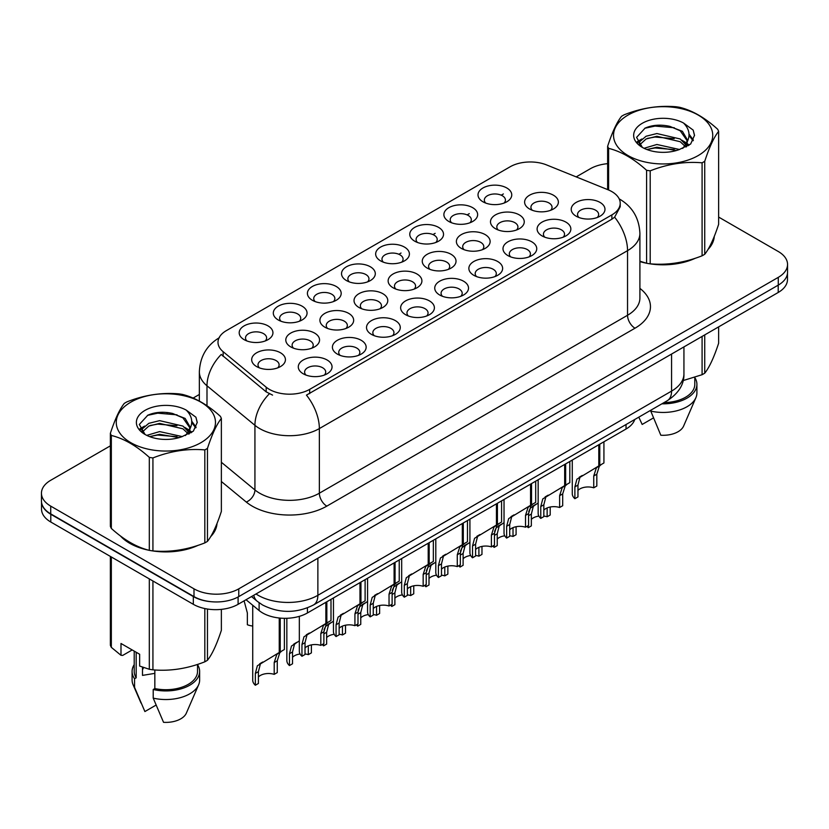 <?xml version="1.0" encoding="UTF-8"?>
<svg xmlns="http://www.w3.org/2000/svg" width="829" height="829" viewBox="0 0 829 829"><rect width="100%" height="100%" fill="white"/><g stroke="black" fill="none" stroke-linecap="round" stroke-linejoin="round"><path stroke-width="1.24" d="M482.944 201.779L482.944 201.779A16.881 9.751 180 0 1 482.944 187.996A16.881 9.751 180 0 1 506.82 187.996A16.881 9.751 180 0 1 506.82 201.779A16.881 9.751 180 0 1 482.944 201.779M504.053 203.074A10.549 6.093 0 0 0 505.431 200.058A10.549 6.093 0 0 0 502.343 195.748A10.549 6.093 0 0 0 490.841 194.432A10.549 6.093 0 0 0 484.333 200.058A10.549 6.093 0 0 0 485.711 203.074M380.594 260.876L380.594 260.876A16.881 9.751 180 0 1 380.594 247.094A16.881 9.751 180 0 1 404.469 247.094A16.881 9.751 180 0 1 404.469 260.876A16.881 9.751 180 0 1 380.594 260.876M401.702 262.171A10.549 6.093 0 0 0 403.081 259.156A10.549 6.093 0 0 0 399.992 254.845A10.549 6.093 0 0 0 388.49 253.519A10.549 6.093 0 0 0 381.982 259.156A10.549 6.093 0 0 0 383.361 262.171M346.481 280.575A16.881 9.751 180 0 1 346.47 280.575A16.881 9.751 180 0 1 346.481 266.783A16.881 9.751 180 0 1 370.356 266.783A16.881 9.751 180 0 1 370.356 280.575A16.881 9.751 180 0 1 346.481 280.575M367.589 281.86A10.549 6.093 0 0 0 368.967 278.845A10.549 6.093 0 0 0 365.879 274.544A10.549 6.093 0 0 0 354.377 273.218A10.549 6.093 0 0 0 347.859 278.845A10.549 6.093 0 0 0 349.247 281.86M312.357 300.274L312.357 300.274A16.881 9.751 180 0 1 312.357 286.482A16.881 9.751 180 0 1 336.242 286.482A16.881 9.751 180 0 1 336.242 300.274A16.881 9.751 180 0 1 312.357 300.274M333.465 301.559A10.549 6.093 0 0 0 334.854 298.544A10.549 6.093 0 0 0 331.755 294.233A10.549 6.093 0 0 0 320.263 292.917A10.549 6.093 0 0 0 313.745 298.544A10.549 6.093 0 0 0 315.124 301.559M414.707 241.177L414.707 241.177A16.881 9.751 180 0 1 414.707 227.395A16.881 9.751 180 0 1 438.593 227.395A16.881 9.751 180 0 1 438.593 241.177A16.881 9.751 180 0 1 414.707 241.177M435.816 242.472A10.549 6.093 0 0 0 437.204 239.457A10.549 6.093 0 0 0 434.106 235.146A10.549 6.093 0 0 0 422.614 233.83A10.549 6.093 0 0 0 416.096 239.457A10.549 6.093 0 0 0 417.474 242.472M448.821 221.478L448.821 221.478A16.881 9.751 180 0 1 448.821 207.696A16.881 9.751 180 0 1 472.706 207.696A16.881 9.751 180 0 1 472.706 221.478A16.881 9.751 180 0 1 448.821 221.478M469.939 222.773A10.549 6.093 0 0 0 471.318 219.758A10.549 6.093 0 0 0 468.23 215.447A10.549 6.093 0 0 0 456.727 214.131A10.549 6.093 0 0 0 450.209 219.758A10.549 6.093 0 0 0 451.598 222.773M278.243 319.963L278.243 319.963A16.881 9.751 180 0 1 278.243 306.181A16.881 9.751 180 0 1 302.119 306.181A16.881 9.751 180 0 1 302.119 319.963A16.881 9.751 180 0 1 278.243 319.963M299.352 321.258A10.549 6.093 0 0 0 300.73 318.243A10.549 6.093 0 0 0 297.642 313.932A10.549 6.093 0 0 0 286.14 312.616A10.549 6.093 0 0 0 279.632 318.243A10.549 6.093 0 0 0 281.01 321.258M244.13 339.662L244.13 339.662A16.881 9.751 180 0 1 244.13 325.88A16.881 9.751 180 0 1 268.005 325.88A16.881 9.751 180 0 1 268.005 339.662A16.881 9.751 180 0 1 244.13 339.662M265.239 340.957A10.549 6.093 0 0 0 266.617 337.942A10.549 6.093 0 0 0 263.529 333.631A10.549 6.093 0 0 0 252.026 332.315A10.549 6.093 0 0 0 245.508 337.942A10.549 6.093 0 0 0 246.897 340.957M529.555 208.991L529.555 208.991A16.881 9.751 180 0 1 529.555 195.209A16.881 9.751 180 0 1 553.43 195.209A16.881 9.751 180 0 1 553.43 208.991A16.881 9.751 180 0 1 529.555 208.991M550.663 210.286A10.549 6.093 0 0 0 552.041 207.271A10.549 6.093 0 0 0 548.953 202.96A10.549 6.093 0 0 0 537.451 201.644A10.549 6.093 0 0 0 530.933 207.271A10.549 6.093 0 0 0 532.322 210.286M495.431 228.69L495.431 228.69A16.881 9.751 180 0 1 495.431 214.908A16.881 9.751 180 0 1 519.317 214.908A16.881 9.751 180 0 1 519.317 228.69A16.881 9.751 180 0 1 495.431 228.69M516.54 229.985A10.549 6.093 0 0 0 517.928 226.97A10.549 6.093 0 0 0 514.84 222.659A10.549 6.093 0 0 0 503.338 221.343A10.549 6.093 0 0 0 496.82 226.97A10.549 6.093 0 0 0 498.208 229.985M393.081 287.787L393.081 287.787A16.881 9.751 180 0 1 393.081 273.995A16.881 9.751 180 0 1 416.966 273.995A16.881 9.751 180 0 1 416.966 287.787A16.881 9.751 180 0 1 393.081 287.787M414.189 289.072A10.549 6.093 0 0 0 415.578 286.057A10.549 6.093 0 0 0 412.49 281.756A10.549 6.093 0 0 0 400.987 280.43A10.549 6.093 0 0 0 394.469 286.057A10.549 6.093 0 0 0 395.858 289.072M461.318 248.389L461.318 248.389A16.881 9.751 180 0 1 461.318 234.607A16.881 9.751 180 0 1 485.193 234.607A16.881 9.751 180 0 1 485.193 248.389A16.881 9.751 180 0 1 461.318 248.389M482.426 249.684A10.549 6.093 0 0 0 483.804 246.669A10.549 6.093 0 0 0 480.716 242.358A10.549 6.093 0 0 0 469.214 241.042A10.549 6.093 0 0 0 462.706 246.669A10.549 6.093 0 0 0 464.085 249.684M427.204 268.088L427.204 268.088A16.881 9.751 180 0 1 427.204 254.296A16.881 9.751 180 0 1 451.08 254.296A16.881 9.751 180 0 1 451.08 268.088A16.881 9.751 180 0 1 427.204 268.088M448.313 269.384A10.549 6.093 0 0 0 449.691 266.368A10.549 6.093 0 0 0 446.603 262.057A10.549 6.093 0 0 0 435.101 260.731A10.549 6.093 0 0 0 428.583 266.368A10.549 6.093 0 0 0 429.971 269.384M290.73 346.874L290.73 346.874A16.881 9.751 180 0 1 290.73 333.092A16.881 9.751 180 0 1 314.616 333.092A16.881 9.751 180 0 1 314.616 346.874A16.881 9.751 180 0 1 290.73 346.874M311.839 348.17A10.549 6.093 0 0 0 313.227 345.154A10.549 6.093 0 0 0 310.139 340.843A10.549 6.093 0 0 0 298.637 339.527A10.549 6.093 0 0 0 292.119 345.154A10.549 6.093 0 0 0 293.507 348.17M324.854 327.175L324.854 327.175A16.881 9.751 180 0 1 324.854 313.393A16.881 9.751 180 0 1 348.729 313.393A16.881 9.751 180 0 1 348.729 327.175A16.881 9.751 180 0 1 324.854 327.175M345.962 328.471A10.549 6.093 0 0 0 347.341 325.455A10.549 6.093 0 0 0 344.253 321.144A10.549 6.093 0 0 0 332.75 319.828A10.549 6.093 0 0 0 326.232 325.455A10.549 6.093 0 0 0 327.621 328.471M358.967 307.476L358.967 307.476A16.881 9.751 180 0 1 358.967 293.694A16.881 9.751 180 0 1 382.843 293.694A16.881 9.751 180 0 1 382.843 307.476A16.881 9.751 180 0 1 358.967 307.476M380.076 308.771A10.549 6.093 0 0 0 381.464 305.756A10.549 6.093 0 0 0 378.366 301.445A10.549 6.093 0 0 0 366.864 300.129A10.549 6.093 0 0 0 360.356 305.756A10.549 6.093 0 0 0 361.734 308.771M256.617 366.573L256.617 366.573A16.881 9.751 180 0 1 256.617 352.791A16.881 9.751 180 0 1 280.492 352.791A16.881 9.751 180 0 1 280.492 366.573A16.881 9.751 180 0 1 256.617 366.573M277.725 367.869A10.549 6.093 0 0 0 279.114 364.853A10.549 6.093 0 0 0 276.016 360.542A10.549 6.093 0 0 0 264.513 359.216A10.549 6.093 0 0 0 258.006 364.853A10.549 6.093 0 0 0 259.384 367.869M337.341 354.087L337.341 354.087A16.881 9.751 180 0 1 337.341 340.304A16.881 9.751 180 0 1 361.216 340.304A16.881 9.751 180 0 1 361.216 354.087A16.881 9.751 180 0 1 337.341 354.087M358.449 355.382A10.549 6.093 0 0 0 359.838 352.366A10.549 6.093 0 0 0 356.739 348.056A10.549 6.093 0 0 0 345.247 346.74A10.549 6.093 0 0 0 338.729 352.366A10.549 6.093 0 0 0 340.108 355.382M371.454 334.388L371.454 334.388A16.881 9.751 180 0 1 371.454 320.605A16.881 9.751 180 0 1 395.34 320.605A16.881 9.751 180 0 1 395.34 334.388A16.881 9.751 180 0 1 371.454 334.388M392.563 335.683A10.549 6.093 0 0 0 393.951 332.667A10.549 6.093 0 0 0 390.863 328.357A10.549 6.093 0 0 0 379.361 327.041A10.549 6.093 0 0 0 372.843 332.667A10.549 6.093 0 0 0 374.231 335.683M405.578 314.688L405.578 314.688A16.881 9.751 180 0 1 405.578 300.906A16.881 9.751 180 0 1 429.453 300.906A16.881 9.751 180 0 1 429.453 314.688A16.881 9.751 180 0 1 405.578 314.688M426.686 315.984A10.549 6.093 0 0 0 428.065 312.968A10.549 6.093 0 0 0 424.976 308.657A10.549 6.093 0 0 0 413.474 307.341A10.549 6.093 0 0 0 406.966 312.968A10.549 6.093 0 0 0 408.345 315.984M439.691 295L439.691 295A16.881 9.751 180 0 1 439.691 281.207A16.881 9.751 180 0 1 463.566 281.207A16.881 9.751 180 0 1 463.566 295A16.881 9.751 180 0 1 439.691 295M460.8 296.285A10.549 6.093 0 0 0 462.188 293.269A10.549 6.093 0 0 0 459.09 288.969A10.549 6.093 0 0 0 447.598 287.642A10.549 6.093 0 0 0 441.08 293.269A10.549 6.093 0 0 0 442.458 296.285M473.805 275.301L473.805 275.301A16.881 9.751 180 0 1 473.805 261.508A16.881 9.751 180 0 1 497.69 261.508A16.881 9.751 180 0 1 497.69 275.301A16.881 9.751 180 0 1 473.805 275.301M494.913 276.596A10.549 6.093 0 0 0 496.302 273.58A10.549 6.093 0 0 0 493.214 269.27A10.549 6.093 0 0 0 481.711 267.943A10.549 6.093 0 0 0 475.193 273.58A10.549 6.093 0 0 0 476.582 276.596M507.928 255.601L507.928 255.601A16.881 9.751 180 0 1 507.928 241.819A16.881 9.751 180 0 1 531.803 241.819A16.881 9.751 180 0 1 531.803 255.601A16.881 9.751 180 0 1 507.928 255.601M529.037 256.897A10.549 6.093 0 0 0 530.415 253.881A10.549 6.093 0 0 0 527.327 249.57A10.549 6.093 0 0 0 515.825 248.254A10.549 6.093 0 0 0 509.317 253.881A10.549 6.093 0 0 0 510.695 256.897M542.042 235.902L542.042 235.902A16.881 9.751 180 0 1 542.042 222.12A16.881 9.751 180 0 1 565.917 222.12A16.881 9.751 180 0 1 565.917 235.902A16.881 9.751 180 0 1 542.042 235.902M563.15 237.198A10.549 6.093 0 0 0 564.539 234.182A10.549 6.093 0 0 0 561.44 229.871A10.549 6.093 0 0 0 549.948 228.555A10.549 6.093 0 0 0 543.43 234.182A10.549 6.093 0 0 0 544.808 237.198M576.155 216.203L576.155 216.203A16.881 9.751 180 0 1 576.155 202.421A16.881 9.751 180 0 1 600.041 202.421A16.881 9.751 180 0 1 600.041 216.203A16.881 9.751 180 0 1 576.155 216.203M597.263 217.499A10.549 6.093 0 0 0 598.652 214.483A10.549 6.093 0 0 0 595.564 210.172A10.549 6.093 0 0 0 584.062 208.856A10.549 6.093 0 0 0 577.544 214.483A10.549 6.093 0 0 0 578.932 217.499M303.227 373.786L303.227 373.786A16.881 9.751 180 0 1 303.227 359.993A16.881 9.751 180 0 1 327.103 359.993A16.881 9.751 180 0 1 327.103 373.786A16.881 9.751 180 0 1 303.227 373.786M324.336 375.081A10.549 6.093 0 0 0 325.714 372.066A10.549 6.093 0 0 0 322.626 367.755A10.549 6.093 0 0 0 311.124 366.428A10.549 6.093 0 0 0 304.616 372.066A10.549 6.093 0 0 0 305.994 375.081M608.071 189.779A28.497 16.445 180 0 1 611.875 191.623A28.497 16.445 180 0 1 620.216 203.26A28.497 16.445 180 0 1 611.875 214.887L309.663 389.371A28.497 16.445 180 0 1 266.171 387.174L223.146 351.703A28.497 16.445 180 0 1 217.996 342.263A28.497 16.445 180 0 1 226.338 330.636L510.136 166.784A28.497 16.445 180 0 1 546.622 164.94L608.071 189.779M634.755 419.484A31.657 18.279 180 0 1 626.04 429.018L307.435 612.963A31.657 18.279 180 0 1 259.114 610.527L246.026 599.73M120.392 535.928A51.18 29.554 0 0 0 129.676 543.264A51.18 29.554 0 0 0 148.743 550.218M620.216 203.26L620.216 206.742L614.631 217.177L611.875 219.188L306.45 395.112A36.932 21.326 60 0 1 319.362 428.572A42.217 24.373 180 0 1 259.664 428.572A42.217 24.373 180 0 1 254.928 425.318L206.991 385.796A42.217 24.373 180 0 1 199.354 371.817L199.354 401.07M110.361 445.847L50.724 480.281A31.657 18.279 0 0 0 41.45 493.203L41.45 500.954A31.657 18.279 0 0 0 50.724 513.876L193.996 596.6A31.657 18.279 0 0 0 238.773 596.6L778.276 285.114A31.657 18.279 0 0 0 787.55 272.192L787.55 264.43A31.657 18.279 0 0 0 778.276 251.508L718.639 217.074M272.565 395.112L266.171 391.868L221.229 354.449A36.932 24.704 129.5 0 0 206.991 385.796L206.991 405.723M639.905 261.601A51.18 29.554 0 0 0 646.019 263.114M648.444 263.57A51.18 29.554 0 0 0 695.376 258.223M707.956 249.539A51.18 29.554 0 0 0 714.277 236.4M151.168 550.674A51.18 29.554 0 0 0 198.1 545.316M210.68 536.632A51.18 29.554 0 0 0 217.011 523.503M41.45 493.203A31.657 18.279 0 0 0 50.724 506.125L193.996 588.839A31.657 18.279 0 0 0 238.773 588.839L778.276 277.363A31.657 18.279 0 0 0 787.55 264.43M607.636 163.665A31.657 18.279 0 0 0 590.227 168.795L576.196 176.898M199.354 394.459L193.126 398.065M167.976 412.583L167.106 413.08M216.701 525.814A51.18 29.554 0 0 0 216.514 525.026M713.966 238.711A51.18 29.554 0 0 0 713.79 237.933M41.523 502.208L41.523 509.099A31.657 18.279 0 0 0 50.797 522.021L193.323 604.31A31.657 18.279 0 0 0 238.099 604.31L778.203 292.482A31.657 18.279 0 0 0 787.477 279.56L787.477 273.446M41.678 503.172A31.657 18.279 0 0 0 50.797 514.27L193.323 596.559A31.657 18.279 0 0 0 212.545 601.813M299.331 616.351L299.331 651.242A15.834 9.14 180 0 0 301.953 656.267L301.953 644.454L303.974 636.786L325.859 623.512L325.859 602.32M326.833 601.761L326.833 622.942L328.274 622.113L326.357 623.854L323.88 631.791L323.88 643.605L320.813 645.376L320.813 633.563L323.372 625.584L326.771 622.983M330.999 599.357L330.999 620.548L326.833 622.942M309.362 633.035L306.295 634.807L309.362 633.035L306.958 635.055L305.02 642.682L305.02 654.495L301.953 656.267M320.813 645.376A11.606 6.705 0 0 0 305.02 647.977M252.731 605.253L252.731 680.215A15.834 9.14 180 0 0 255.342 685.241L255.342 673.428L257.363 665.76L279.249 652.485L279.249 618.009M280.223 618.102L280.223 651.926L281.673 651.086L279.746 652.837L277.269 660.765L277.269 672.588L274.202 674.36L274.202 662.537L276.762 654.558L280.161 651.957M284.388 618.31L284.388 649.521L280.223 651.926M262.752 662.008L259.684 663.78L262.752 662.008L260.347 664.039L258.41 671.656L258.41 683.469L255.342 685.241M274.202 674.36A11.606 6.705 0 0 0 258.41 676.951M244.099 600.838L247.353 612.932L247.353 624.745A15.834 9.14 180 0 0 252.731 626.05M628.061 115.065A49.595 28.632 -0 0 0 628.061 155.562A49.595 28.632 -0 0 0 698.205 155.562A49.595 28.632 -0 0 0 698.205 115.065A49.595 28.632 -0 0 0 628.061 115.065M639.905 261.197L646.589 263.27A56.983 32.901 -0 0 0 650.195 263.829C667.428 265.332 684.723 262.658 702.09 255.798A56.983 32.901 -0 0 0 703.438 255.052A56.983 32.901 -0 0 0 704.733 254.275C709.344 248.503 713.976 238.514 718.639 224.317L718.639 131.334A56.983 32.901 -0 0 0 717.665 129.251C704.971 117.749 692.308 110.433 679.687 107.314A56.983 32.901 -0 0 0 676.07 106.754C658.703 105.273 641.408 107.946 624.185 114.785A56.983 32.901 -0 0 0 622.838 115.532A56.983 32.901 -0 0 0 621.543 116.309C616.89 122.164 612.258 132.153 607.636 146.267A56.983 32.901 -0 0 0 608.61 148.35L608.61 190.007M646.589 263.27L646.589 170.287C633.895 158.785 621.232 151.469 608.61 148.35M646.589 170.287A56.983 32.901 -0 0 0 650.195 170.836L650.195 263.829M702.09 255.798L702.09 162.816C684.868 161.303 667.573 163.987 650.195 170.836M702.09 162.816A56.983 32.901 -0 0 0 703.438 162.059A56.983 32.901 -0 0 0 704.733 161.292L704.733 254.275M679.552 149.5L656.889 144.484L644.04 148.287M676.391 150.526L656.889 147.22L646.931 149.541M686.64 146.66L686.422 146.08M685.749 144.712L680.194 138.971L656.889 133.542L646.081 136.236L639.833 141.572L639.014 144.464M684.858 146.07L680.194 141.707L656.889 136.277L646.081 138.971L639.511 145.002M682.744 148.432L686.443 143.303L687.262 139.697L682.412 131.314L669.169 126.205C660.143 124.371 652.112 125.003 645.086 128.122L636.589 137.376L642.288 147.303M685.987 147.002L687.262 141.863M687.189 140.775L680.194 130.764L669.801 126.329M642.288 123.283A29.481 17.026 -0 0 0 642.288 147.355A29.481 17.026 -0 0 0 679.148 149.614L690.64 144.039L694.515 135.314L693.189 130.112L683.531 123.024A29.481 17.026 -0 0 0 642.288 123.283M683.531 123.024C689.676 129.262 690.64 136.018 686.443 143.293M607.636 189.613L607.636 146.267M718.639 131.334C714.018 137.106 709.386 147.085 704.733 161.292M674.226 149.614L655.014 147.966L647.366 149.355M688.267 145.728L686.909 144.64M686.101 144.049L684.723 143.158M674.226 138.671L655.014 137.023L647.366 138.412M639.978 141.303L637.729 142.692M693.054 140.775L689.013 135.459M674.309 127.749L655.014 126.081L644.734 128.277M694.515 135.583L693.189 130.112M689.137 145.158L687.158 143.458M686.567 143.013L681.842 140.194M641.843 139.003L637.221 141.686M693.386 140.122L689.003 134.08M639.905 261.259A50.652 29.243 0 0 0 640.827 261.529M654.485 264.088A50.652 29.243 0 0 0 692.008 259.301M709.106 247.55A50.652 29.243 0 0 0 713.531 238.255M683.127 380.573L702.09 374.708A56.983 32.901 0 0 0 704.733 373.185C709.344 367.413 713.976 357.423 718.639 343.227L718.639 326.875M650.485 410.407L660.817 435.225A21.108 12.186 0 0 0 683.614 426.065L695.904 397.682A33.771 19.492 0 0 0 696.909 392.946L696.909 384.335A33.771 19.492 0 0 0 694.795 377.547M650.485 411.029A33.771 19.492 0 0 0 695.904 397.682M661.905 403.816A33.771 19.492 0 0 0 696.909 384.335M663.998 402.604A31.657 18.279 0 0 0 694.795 384.335L694.795 377.319M704.733 334.895L704.733 373.185M702.09 374.708L702.09 336.429M638.91 417.401L642.164 424.448L653.293 418.023M130.795 402.169A49.595 28.632 -0 0 0 130.795 442.665A49.595 28.632 -0 0 0 200.939 442.665A49.595 28.632 -0 0 0 200.939 402.169A49.595 28.632 -0 0 0 130.795 402.169M125.562 402.635A56.983 32.901 -0 0 0 124.267 403.412C119.614 409.267 114.982 419.246 110.361 433.37A56.983 32.901 -0 0 0 111.335 435.453L111.335 528.436C123.967 539.897 136.619 547.213 149.313 550.373A56.983 32.901 -0 0 0 152.93 550.922C170.152 552.435 187.447 549.762 204.815 542.902A56.983 32.901 -0 0 0 206.162 542.145A56.983 32.901 -0 0 0 207.457 541.378C212.069 535.596 216.711 525.617 221.364 511.42L221.364 418.427A56.983 32.901 -0 0 0 220.39 416.345C207.696 404.842 195.043 397.537 182.411 394.417A56.983 32.901 -0 0 0 178.805 393.858C161.427 392.376 144.132 395.05 126.91 401.878A56.983 32.901 -0 0 0 125.562 402.635M149.313 550.373L149.313 457.38C136.619 445.878 123.967 438.572 111.335 435.453M149.313 457.38A56.983 32.901 -0 0 0 152.93 457.94L152.93 550.922M204.815 542.902L204.815 449.909C187.592 448.406 170.297 451.08 152.93 457.94M204.815 449.909A56.983 32.901 -0 0 0 206.162 449.163A56.983 32.901 -0 0 0 207.457 448.385L207.457 541.378M110.361 433.37L110.361 526.353A56.983 32.901 -0 0 0 111.335 528.436M182.276 436.593L159.624 431.588L146.764 435.38M179.116 437.619L159.624 434.323L149.655 436.634M189.364 433.764L189.147 433.184M188.473 431.805L182.919 426.075L159.624 420.645L148.805 423.339L142.557 428.666L141.749 431.567M187.582 433.173L182.919 428.811L159.624 423.381L148.805 426.075L142.236 432.096M185.468 435.536L189.167 430.406L189.986 426.79L185.136 418.417L171.893 413.308C162.867 411.464 154.847 412.106 147.811 415.215L139.313 424.479L145.013 434.396M188.711 434.106L189.986 428.966M189.914 427.868L182.919 417.868L172.525 413.422M145.013 410.376A29.481 17.026 -0 0 0 145.013 434.448A29.481 17.026 -0 0 0 181.872 436.707L193.364 431.132L197.24 422.417L195.924 417.215L186.256 410.117A29.481 17.026 -0 0 0 145.013 410.376M186.256 410.117C192.401 416.365 193.364 423.122 189.167 430.396M221.364 418.427C216.742 424.199 212.11 434.189 207.457 448.385M176.95 436.707L157.738 435.059L150.101 436.458M190.991 432.821L189.644 431.743M188.825 431.153L187.458 430.251M176.95 425.764L157.738 424.116L150.101 425.515M142.712 428.396L140.453 429.785M195.779 427.878L191.737 422.562M177.033 414.842L157.738 413.174L147.458 415.381M197.24 422.686L195.924 417.215M191.862 432.251L189.882 430.562M189.292 430.116L184.566 427.287M144.567 426.106L139.946 428.79M196.121 427.225L191.727 421.184M122.516 537.503A50.652 29.243 0 0 0 130.049 543.047A50.652 29.243 0 0 0 143.562 548.622M157.209 551.181A50.652 29.243 0 0 0 194.732 546.394M211.83 534.643A50.652 29.243 0 0 0 216.255 525.358M143.686 667.573A23.854 13.772 0 0 0 142.484 669.925M142.484 667.148L142.484 675.386L154.836 673.366M132.194 649.946L122.723 655.407L120.993 655.293L120.993 643.48L139.655 654.257L139.655 666.06L149.313 669.272A56.983 32.901 0 0 0 152.93 669.832C170.152 671.345 187.447 668.661 204.815 661.811A56.983 32.901 0 0 0 207.457 660.278C212.069 654.506 216.711 644.527 221.364 630.32L221.364 609.367M154.836 669.967L154.836 688.567L153.21 689.51L153.21 698.122L163.541 722.318A21.108 12.186 0 0 0 186.338 713.158L198.628 684.775A33.771 19.492 0 0 0 199.634 680.049L199.634 671.438A33.771 19.492 0 0 0 197.52 664.651M153.21 698.122A33.771 19.492 0 0 0 198.628 684.775M153.21 689.51A33.771 19.492 0 0 0 199.634 671.438M154.836 688.567A31.657 18.279 0 0 0 197.52 671.438L197.52 664.423M110.361 556.414L110.361 645.263A56.983 32.901 0 0 0 111.335 647.345L120.993 655.293M207.457 609.035L207.457 660.278M204.815 661.811L204.815 608.548M111.335 556.974L111.335 647.345M149.313 669.272L149.313 578.901M152.93 580.984L152.93 669.832M134.205 664.651A33.771 19.492 0 0 0 132.091 671.438L132.091 680.049A33.771 19.492 0 0 0 133.096 684.775A33.771 19.492 0 0 0 134.557 687.355L144.888 711.551L156.018 705.116M134.557 687.355L134.557 678.744L136.184 677.801L136.184 652.247M132.091 671.438A33.771 19.492 0 0 0 134.557 678.744M134.205 651.107L134.205 671.438A31.657 18.279 0 0 0 136.184 677.801M333.455 597.937L333.455 631.543A15.834 9.14 180 0 0 336.066 636.568L336.066 624.755L338.087 617.087L359.973 603.813L359.973 582.632M360.957 582.062L360.957 603.253L362.397 602.414L360.47 604.165L357.993 612.092L357.993 623.905L354.926 625.688L354.926 613.864L357.486 605.885L360.884 603.284M365.112 579.658L365.112 600.849L360.957 603.253M343.475 613.336L340.408 615.108L343.475 613.336L341.071 615.367L339.134 622.983L339.134 634.796L336.066 636.568M354.926 625.688A11.606 6.705 0 0 0 339.134 628.278M367.568 578.248L367.568 611.843A15.834 9.14 180 0 0 370.18 616.869L370.18 605.056L372.2 597.388L394.096 584.113L394.096 562.932M395.07 562.363L395.07 583.554L396.511 582.714L394.594 584.466L392.117 592.393L392.117 604.217L389.039 605.989L389.039 594.165L391.609 586.186L395.008 583.585M399.226 559.969L399.226 581.15L395.07 583.554M377.589 593.647L374.532 595.409L377.589 593.647L375.185 595.668L373.257 603.284L373.257 615.097L370.18 616.869M389.039 605.989A11.606 6.705 0 0 0 373.257 608.579M401.682 558.549L401.682 592.144A15.834 9.14 180 0 0 404.303 597.181L404.303 585.357L406.324 577.689L428.21 564.414L428.21 543.233M429.184 542.674L429.184 563.855L430.624 563.026L428.707 564.767L426.23 572.694L426.23 584.518L423.163 586.29L423.163 574.466L425.723 566.487L429.121 563.886M433.339 540.27L433.339 561.451L429.184 563.855M411.702 573.948L408.645 575.709L411.702 573.948L409.308 575.968L407.371 583.585L407.371 595.409L404.303 597.181M423.163 586.29A11.606 6.705 0 0 0 407.371 588.891M435.805 538.85L435.805 572.445A15.834 9.14 180 0 0 438.417 577.481L438.417 565.658L440.437 557.99L462.323 544.715L462.323 523.534M463.297 522.975L463.297 544.156L464.748 543.327L462.82 545.067L460.344 553.005L460.344 564.818L457.276 566.59L457.276 554.777L459.836 546.798L463.235 544.197M467.463 520.571L467.463 541.751L463.297 544.156M445.826 554.249L442.759 556.01L445.826 554.249L443.422 556.269L441.484 563.886L441.484 575.709L438.417 577.481M457.276 566.59A11.606 6.705 0 0 0 441.484 569.191M286.844 618.289L286.844 660.516A15.834 9.14 180 0 0 289.456 665.552L289.456 653.729L291.476 646.06L299.331 640.89M311.393 644.9L311.393 652.889L308.315 654.661L308.315 645.822M296.865 642.32L293.808 644.081L296.865 642.32L294.461 644.34L292.533 651.957L292.533 663.78L289.456 665.552M308.315 654.661A11.606 6.705 0 0 0 305.02 653.957M300.067 653.988A11.606 6.705 0 0 0 292.533 657.262M324.004 629.874L325.6 626.361L333.455 621.19M345.506 625.201L345.506 633.19L342.439 634.962L342.439 626.123M323.579 643.781L323.579 645.853A15.834 9.14 180 0 1 322.315 644.516M330.978 622.62L327.921 624.382L330.978 622.62L328.585 624.641L326.647 632.258L326.647 644.081L323.579 645.853M342.439 634.962A11.606 6.705 0 0 0 339.134 634.258M334.18 634.289A11.606 6.705 0 0 0 326.647 637.563M358.118 610.175L359.713 606.673L367.568 601.491M379.62 605.502L379.62 613.491L376.553 615.263L376.553 606.434M357.693 624.082L357.693 626.154A15.834 9.14 180 0 1 356.429 624.817M365.102 602.921L362.035 604.693L365.102 602.921L362.698 604.942L360.76 612.569L360.76 624.382L357.693 626.154M376.553 615.263A11.606 6.705 0 0 0 373.257 614.558M368.304 614.59A11.606 6.705 0 0 0 360.76 617.864M392.231 590.486L393.827 586.973L401.682 581.803M413.744 585.813L413.744 593.792L410.666 595.574L410.666 586.735M391.806 604.393L391.806 606.455A15.834 9.14 180 0 1 390.542 605.118M399.215 583.222L396.158 584.994L399.215 583.222L396.811 585.253L394.884 592.87L394.884 604.683L391.806 606.455M410.666 595.574A11.606 6.705 0 0 0 407.371 594.859M402.417 594.89A11.606 6.705 0 0 0 394.884 598.165M469.919 519.151L469.919 552.746A15.834 9.14 180 0 0 472.53 557.782L472.53 545.969L474.551 538.301L496.447 525.026L496.447 503.835M497.421 503.276L497.421 524.456L498.861 523.627L496.944 525.368L494.467 533.306L494.467 545.119L491.39 546.891L491.39 535.078L493.96 527.099L497.359 524.498M501.576 500.871L501.576 522.063L497.421 524.456M479.939 534.55L476.882 536.322L479.939 534.55L477.535 536.57L475.608 544.197L475.608 556.01L472.53 557.782M491.39 546.891A11.606 6.705 0 0 0 475.608 549.492M504.032 499.452L504.032 533.057A15.834 9.14 180 0 0 506.654 538.083L506.654 526.27L508.674 518.602L530.56 505.327L530.56 484.146M531.534 483.576L531.534 504.757L532.974 503.928L531.057 505.68L528.581 513.607L528.581 525.42L525.513 527.203L525.513 515.379L528.073 507.4L531.472 504.799M535.689 481.172L535.689 502.364L531.534 504.757M514.053 514.85L510.996 516.622L514.053 514.85L511.659 516.881L509.721 524.498L509.721 536.311L506.654 538.083M525.513 527.203A11.606 6.705 0 0 0 509.721 529.793M538.156 479.753L538.156 513.358A15.834 9.14 180 0 0 540.767 518.384L540.767 506.571L542.788 498.903L564.673 485.628L564.673 464.447M565.647 463.877L565.647 485.069L567.098 484.229L565.171 485.981L562.694 493.908L562.694 505.731L559.627 507.503L559.627 495.68L562.186 487.701L565.585 485.1M569.813 461.484L569.813 482.665L565.647 485.069M548.176 495.151L545.109 496.923L548.176 495.151L545.772 497.182L543.834 504.799L543.834 516.612L540.767 518.384M559.627 507.503A11.606 6.705 0 0 0 543.834 510.094M572.269 460.064L572.269 493.659A15.834 9.14 180 0 0 574.88 498.695L574.88 486.872L576.901 479.203L598.797 465.929L598.797 444.748M599.771 444.189L599.771 465.37L601.212 464.541L599.294 466.281L596.818 474.209L596.818 486.032L593.74 487.804L593.74 475.981L596.31 468.002L599.709 465.401M603.926 441.784L603.926 462.965L599.771 465.37M582.29 475.463L579.233 477.224L582.29 475.463L579.885 477.483L577.958 485.1L577.958 496.923L574.88 498.695M593.74 487.804A11.606 6.705 0 0 0 577.958 490.405M426.355 570.787L427.951 567.274L435.805 562.103M447.857 566.114L447.857 574.103L444.79 575.875L444.79 567.036M425.93 584.694L425.93 586.756A15.834 9.14 180 0 1 424.666 585.419M433.329 563.523L430.272 565.295L433.329 563.523L430.935 565.554L428.997 573.171L428.997 584.984L425.93 586.756M444.79 575.875A11.606 6.705 0 0 0 441.484 575.16M436.531 575.202A11.606 6.705 0 0 0 428.997 578.466M460.468 551.088L462.064 547.575L469.919 542.404M481.97 546.415L481.97 554.404L478.903 556.176L478.903 547.337M460.043 564.995L460.043 567.067A15.834 9.14 180 0 1 458.779 565.73M467.452 543.834L464.385 545.596L467.452 543.834L465.048 545.855L463.11 553.471L463.11 565.295L460.043 567.067M478.903 556.176A11.606 6.705 0 0 0 475.608 555.471M470.654 555.503A11.606 6.705 0 0 0 463.11 558.777M494.581 531.389L496.177 527.876L504.032 522.705M516.094 526.716L516.094 534.705L513.016 536.477L513.016 527.638M494.157 545.295L494.157 547.368A15.834 9.14 180 0 1 492.892 546.031M501.566 524.135L498.509 525.897L501.566 524.135L499.162 526.156L497.234 533.772L497.234 545.596L494.157 547.368M513.016 536.477A11.606 6.705 0 0 0 509.721 535.772M504.768 535.803A11.606 6.705 0 0 0 497.234 539.078M528.705 511.69L530.301 508.187L538.156 503.006M550.207 507.016L550.207 515.006L547.14 516.778L547.14 507.949M528.28 525.596L528.28 527.669A15.834 9.14 180 0 1 527.016 526.332M535.679 504.436L532.622 506.208L535.679 504.436L533.285 506.457L531.348 514.073L531.348 525.897L528.28 527.669M547.14 516.778A11.606 6.705 0 0 0 543.834 516.073M538.881 516.104A11.606 6.705 0 0 0 531.348 519.379M309.663 389.371L309.663 393.661M266.171 387.174L266.171 391.868M223.146 351.703L223.146 356.397M611.875 214.887L611.875 219.188M626.04 424.521L626.04 429.018M259.114 602.745L259.114 610.527M307.435 607.864L307.435 612.963M639.905 288.378A52.766 30.466 180 0 1 635.004 328.201L326.823 506.125A10.549 6.093 60 0 1 319.362 493.203L627.543 315.269A42.217 24.373 0 0 0 639.905 298.036L639.905 233.415A42.217 24.373 180 0 1 627.543 250.648A36.932 21.326 -120 0 0 614.631 217.177M326.823 506.125A52.766 30.466 180 0 1 252.203 506.125A52.766 30.466 180 0 1 246.286 502.053L221.364 481.504M269.321 393.827A36.932 24.704 129.5 0 0 254.928 425.318L254.928 489.949A42.217 24.373 0 0 0 259.664 493.203A42.217 24.373 0 0 0 319.362 493.203L319.362 428.572L627.543 250.648L627.543 315.269A10.549 6.093 60 0 0 635.004 328.201M398.873 254.285L401.039 253.032M432.997 234.586L435.152 233.343M467.11 214.887L469.276 213.644M501.224 195.188L503.39 193.945M238.773 588.839L238.773 596.6M193.996 588.839L193.996 596.6M778.276 277.363L778.276 285.114M50.724 506.125L50.724 513.876M221.364 462.271L254.928 489.949A10.549 7.057 -50.5 0 1 246.286 502.053M256.016 593.968A42.217 24.373 0 0 0 258.171 595.305A42.217 24.373 0 0 0 317.87 595.305L671.573 391.101A42.217 24.373 0 0 0 683.935 373.869C684.246 384.335 678.661 393.309 667.2 400.759L313.497 604.973A21.108 12.186 60 0 0 317.87 595.305L317.87 558.259M671.573 354.045L671.573 391.101A21.108 12.186 60 0 1 667.2 400.759M253.767 595.263A21.108 14.114 129.5 0 0 257.301 601.346L251.508 596.569M778.203 292.482L778.203 285.155M238.099 604.31L238.099 596.973M193.323 604.31L193.323 596.559M50.797 522.021L50.797 514.27M320.813 633.563L323.88 631.791M301.953 644.454L305.02 642.682M274.202 662.537L277.269 660.765M255.342 673.428L258.41 671.656M354.926 613.864L357.993 612.092M336.066 624.755L339.134 622.983M389.039 594.165L392.117 592.393M370.18 605.056L373.257 603.284M423.163 574.466L426.23 572.694M404.303 585.357L407.371 583.585M457.276 554.777L460.344 553.005M438.417 565.658L441.484 563.886M289.456 653.729L292.533 651.957M323.88 633.853L326.647 632.258M357.993 614.165L360.76 612.569M392.117 594.466L394.884 592.87M491.39 535.078L494.467 533.306M472.53 545.969L475.608 544.197M525.513 515.379L528.581 513.607M506.654 526.27L509.721 524.498M559.627 495.68L562.694 493.908M540.767 506.571L543.834 504.799M593.74 475.981L596.818 474.209M574.88 486.872L577.958 485.1M426.23 574.766L428.997 573.171M460.344 555.067L463.11 553.471M494.467 535.368L497.234 533.772M528.581 515.679L531.348 514.073M639.905 233.415C639.19 218.234 632.517 206.856 619.895 199.271L619.19 198.877M219.374 337.672C206.742 345.258 200.069 356.636 199.354 371.817M313.497 604.973C296.513 613.501 279.528 613.501 262.544 604.973L257.301 601.346M683.935 373.869L683.935 346.905M713.79 239.498L713.79 237.612M216.514 526.602L216.514 524.716M140.992 703.013L133.096 684.775"/></g></svg>
